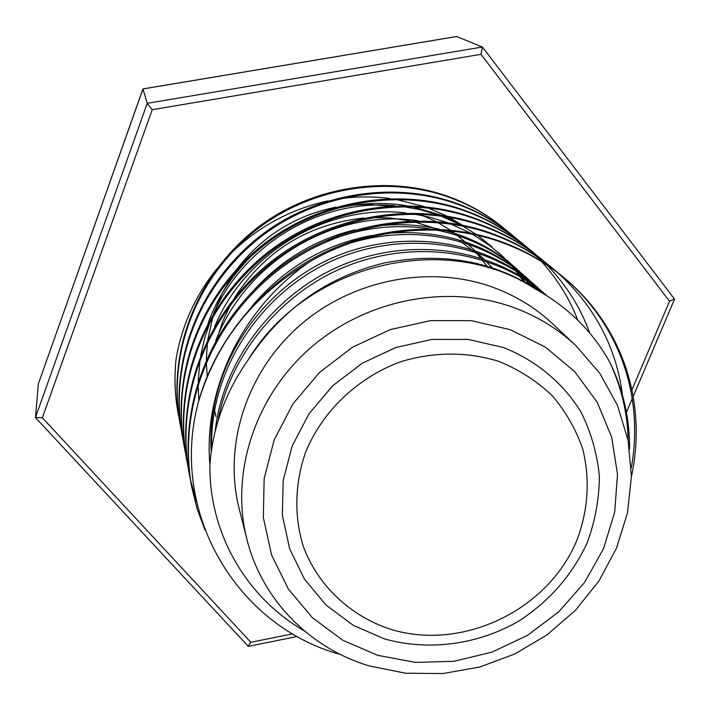 <?xml version="1.0" encoding="UTF-8"?>
<svg xmlns="http://www.w3.org/2000/svg" width="710" height="710" viewBox="0 0 710 710"><rect width="100%" height="100%" fill="white"/><g stroke="black" fill="none" stroke-linecap="round" stroke-linejoin="round"><path stroke-width="1.06" d="M493.894 269.534L483.741 258.999L458.474 239.847M436.952 229.064L414.099 221.76M419.14 214.021L435.656 221.369M437.688 222.443L450.255 230.058M451.853 231.158L468.334 244.515L483.741 258.999M475.709 251.97L488.303 267.768M631.288 467.952C644.165 396.562 619.839 324.372 563.119 276.944M631.412 476.685C647.396 402.889 623.114 326.52 563.829 277.521L562.418 276.359C544.224 261.52 524.175 250.089 502.272 242.074C445.88 220.97 373.877 226.099 317.592 255.955C260.1 285.748 214.34 342.832 198.356 402.339C216.248 342.025 253.328 295.209 309.604 261.875C243.432 307.208 203.06 387.758 209.894 464.943C209.095 533.973 246.929 597.98 304.51 631.012M563.829 277.521C545.591 262.647 525.489 251.18 503.523 243.139C444.229 220.482 367.239 227.608 309.604 261.875M508.094 231.762L503.186 227.635C487.007 214.438 469.239 204.258 449.892 197.096C385.974 173.258 305.495 187.076 250.79 233.066C194.283 280.903 167.764 353.314 179.843 422.556L181.077 428.946M504.269 228.531C488.054 215.299 470.251 205.101 450.85 197.921C386.772 174.021 306.09 187.884 251.242 233.998C194.584 281.959 167.995 354.547 180.1 423.959M517.137 239.208L512.025 234.904C495.544 221.467 477.431 211.092 457.702 203.797C392.515 179.523 310.332 193.679 254.446 240.655C196.723 289.502 169.619 363.413 181.938 433.996L183.224 440.661M513.161 235.835C496.636 222.363 478.478 211.97 458.695 204.657C393.349 180.322 310.953 194.522 254.917 241.622C197.034 290.612 169.859 364.7 182.204 435.461M526.572 246.973L521.246 242.492C504.446 228.789 485.977 218.218 465.849 210.79C399.339 186.064 315.382 200.566 258.262 248.571C199.27 298.493 171.563 373.948 184.121 445.933L184.396 447.451M577.771 320.174C569.668 298.91 557.59 279.376 541.535 261.582M540.931 260.925L536.733 256.532M536.13 255.928L531.941 251.846M531.346 251.287L527.166 247.497M522.427 243.459C505.582 229.72 487.069 219.133 466.887 211.686C400.209 186.899 316.03 201.454 258.76 249.592C199.59 299.638 171.811 375.297 184.396 447.46L185.47 452.882M536.432 255.094L530.867 250.399C513.738 236.43 494.897 225.665 474.351 218.094C406.466 192.898 320.654 207.773 262.256 256.842C201.924 307.883 173.586 384.953 186.402 458.385L187.813 465.653M589.717 333.052C580.78 308.016 566.553 285.367 547.037 265.105M546.407 264.466L542.032 260.188M541.41 259.603L537.053 255.636M532.092 251.42C514.928 237.415 496.041 226.614 475.434 219.026C407.38 193.777 321.337 208.696 262.771 257.908C202.27 309.081 173.843 386.364 186.695 459.982M546.727 263.57L540.913 258.671C523.447 244.417 504.215 233.439 483.235 225.727C413.93 200.042 326.174 215.299 266.427 265.496C204.702 317.698 175.707 396.464 188.78 471.404L190.262 479.002M542.2 259.727C524.69 245.447 505.413 234.433 484.38 226.703C414.88 200.957 326.884 216.266 266.96 266.605C205.066 318.959 175.974 397.946 189.091 473.073M552.77 268.424L551.422 267.315C533.601 252.778 513.969 241.577 492.536 233.705C421.731 207.524 331.952 223.188 270.794 274.557C207.613 327.976 177.917 408.516 191.274 485.019L191.593 486.767C178.201 410.06 207.986 329.298 271.353 275.72C332.697 224.2 422.734 208.483 493.725 234.735C515.22 242.616 534.896 253.843 552.77 268.424L557.51 272.445M622.475 395.159C616.413 347.589 594.989 306.889 558.184 273.048M216.683 269.046C195.223 295.892 181.698 325.81 176.098 358.798C174.172 377.063 174.837 395.106 178.077 412.927L179.018 417.711M176.098 358.798C174.145 376.93 174.775 394.813 177.988 412.439L178.077 412.927M190.449 479.862L196.546 501.784M191.434 485.888L197.007 508.493L204.924 529.917M575.828 345.575L552.788 323.902C535.633 307.847 515.7 295.644 492.98 287.302C429.914 264.36 352.293 279.394 299.363 325.792C246.45 372.253 223.135 445.374 239.11 508.422L246.849 539.094C230.173 473.33 254.712 396.792 310.297 348.069C365.898 299.398 447.362 283.521 513.339 307.412C537.115 316.092 557.945 328.819 575.828 345.575L599.888 373.451L617.505 405.472L628.101 440.333L631.412 476.659L627.436 513.09L616.44 548.289L598.912 581.028L575.553 610.183L547.215 634.758L514.91 653.928L479.747 667.018L442.96 673.541L405.809 673.24L369.635 666.024M628.155 440.635C627.56 412.892 621.294 386.497 609.366 361.443C592.113 330.789 567.361 306.605 535.109 288.863C446.075 229.96 305.744 263.579 247.932 360.236C225.354 392.488 212.672 427.393 209.894 464.943M198.356 402.339C168.652 512.567 236.9 626.353 340.587 654.558M629.566 448.986C629.859 418.376 623.131 389.195 609.366 361.443M462.299 225.123L448.782 217.118M446.546 215.955L427.66 207.746M424.385 206.592L395.346 199.297M390.012 198.507C372.883 196.244 355.657 196.413 338.342 198.995M328.029 200.859C290.488 209.148 257.952 226.809 230.439 253.834M410.06 220.854L391.015 218.05L371.632 217.544M363.706 218.005C307.945 224.2 264.883 250.808 234.504 297.845M230.688 304.483L222.745 321.346L216.852 338.883M213.825 406.91L215.92 416.539M207.213 376.398L206.344 362.118M206.335 359.881L207.426 342.415M207.79 339.593L212.964 316.376M214.243 312.391L222.106 293.363L232.489 275.409M237.992 267.714C263.17 235.587 295.777 215.405 335.821 207.169M345.442 205.643L366.892 204.373L388.175 206.042M462.174 225.097L444.398 216.399M441.265 215.13L411.844 206.566M405.987 205.536C379.619 201.454 353.34 203.3 327.159 211.065M251.668 255.733C231.682 275.649 217.127 298.182 208.012 323.334M524.921 282.944L512.691 266.969L498.393 252.511M530.521 286.094L519.596 272.658L507.188 260.348M536.032 289.361L516.365 268.531C495.5 250.195 471.662 237.522 444.851 230.519M439.375 229.188C418.296 224.413 396.57 223.455 374.197 226.304M354.76 229.898C316.154 239.243 282.864 258.955 254.89 289.032M540.745 292.014L525.941 277.069C488.169 244.16 442.534 229.525 389.036 233.173M371.712 235.507C323.902 244.559 283.858 268.291 251.58 306.693M544.739 294.401L535.952 285.988C482.188 237.22 394.023 226.721 323.281 262.141C252.068 298.173 206.113 375.954 211.252 451.933M546.416 295.325L546.878 295.733L546.416 295.325C495.207 249.396 414.959 236.066 344.598 264.12C275.888 291.517 222.523 360.485 215.174 431.423M541.366 292.378C495.926 261.298 443.599 251.482 384.394 262.948C326.866 276.935 281.382 309.365 247.932 360.236M520.732 280.743L519.8 279.279M492.03 246.84L477.768 235.507M476.091 234.335L462.467 225.931M460.186 224.697L440.448 215.822M436.898 214.544L419.938 209.619L402.171 206.432M394.902 205.669C320.441 198.729 244.275 244.071 213.63 313.403M210.701 320.308L204.808 337.57L200.708 355.515M200.087 359.349L198.179 381.501M198.143 384.163L198.844 400.591M526.314 283.707L516.223 270.483L502.644 256.328L489.128 245.136L472.656 234.389M470.375 233.111L450.761 223.916M447.247 222.585L430.624 217.42L413.184 213.887M406.138 212.982C327.31 203.406 245.003 252.556 214.571 326.902M531.932 286.92L509.452 262.363M417.702 220.703C334.499 208.279 245.74 261.449 215.716 340.906M537.248 290.026L518.726 270.634C495.021 249.822 467.553 236.288 436.322 230.04M429.648 228.851C395.044 223.659 361.195 227.653 328.1 240.859M541.837 292.653L528.409 279.261C483.288 238.64 415.643 223.677 351.734 242.696M545.528 294.881L538.526 288.287C485.187 239.998 398.425 228.895 327.594 262.931C256.683 297.33 209.095 373.531 211.704 448.818M546.727 295.635C496.441 252.254 419.885 239.084 351.139 264.466C284.524 288.899 229.907 353.269 218.023 420.986M456.707 36.521L482.48 47.1L674.411 298.919L669.539 301.235L480.981 54.315L482.48 47.1M457 36.467L142.932 88.963L147.227 103.332L152.206 109.704L42.369 417.782L250.843 642.293L292.697 633.844M456.885 36.458L142.941 88.919L38.304 383.995L35.5 417.418L42.369 417.782M35.598 417.702L248.172 646.26L250.843 642.293M38.304 383.995L142.994 88.945M384.376 638.849L353.154 625.27L326.067 605.089L304.501 579.174L289.636 548.741L282.367 515.247L283.192 480.368L292.192 445.942L309.001 413.797L332.795 385.69L362.322 363.165L395.994 347.465L431.982 339.424L468.325 339.442L503.088 347.421C536.13 360.405 563.199 383.018 581.011 412.075C591.119 432.39 597.243 453.876 599.382 476.516C599.187 499.325 595.051 521.593 586.984 543.31C571.834 575.437 549.114 601.37 518.815 621.099C477.839 644.742 428.662 651.381 384.376 638.849M499.148 361.479C467.162 351.583 434.422 351.636 400.955 361.647C357.991 377.303 322.73 410.824 305.744 451.871C294.748 483.128 293.958 516.001 303.214 546.167C317.832 585.519 349.995 615.801 390.065 629.113C461.58 651.505 547.179 610.964 576.484 541.233C588.182 510.809 590.285 480.12 582.803 449.181C576.014 429.497 565.817 411.658 552.22 395.665C536.893 381.146 519.205 369.75 499.148 361.479M377.667 655.312L415.359 662.394L454.072 661.285L492.021 652.117L527.468 635.361L558.788 611.798L584.543 582.493L603.5 548.768L614.7 512.132L617.505 474.298L611.638 437.067L597.216 402.277L574.798 371.729L545.36 347.075L510.304 329.706L471.404 320.68L430.686 320.601L390.349 329.573L352.604 347.154L319.527 372.413L292.902 403.937L274.131 439.978L264.147 478.549L263.339 517.563L271.593 554.998L288.313 588.954L312.498 617.815L342.806 640.251L377.667 655.312M35.5 417.418L147.227 103.332L482.365 47.011M480.981 54.315L152.206 109.704M631.962 389.772L669.539 301.235M246.849 539.094C261.875 599.79 309.959 648.283 369.289 665.918M516.365 268.531L518.726 270.634M525.941 277.069L528.409 279.261M535.952 285.988L538.526 288.287M297.304 636.479L248.385 646.357M674.447 299.363L633.231 396.34M632.282 398.576L626.442 412.297"/></g></svg>
